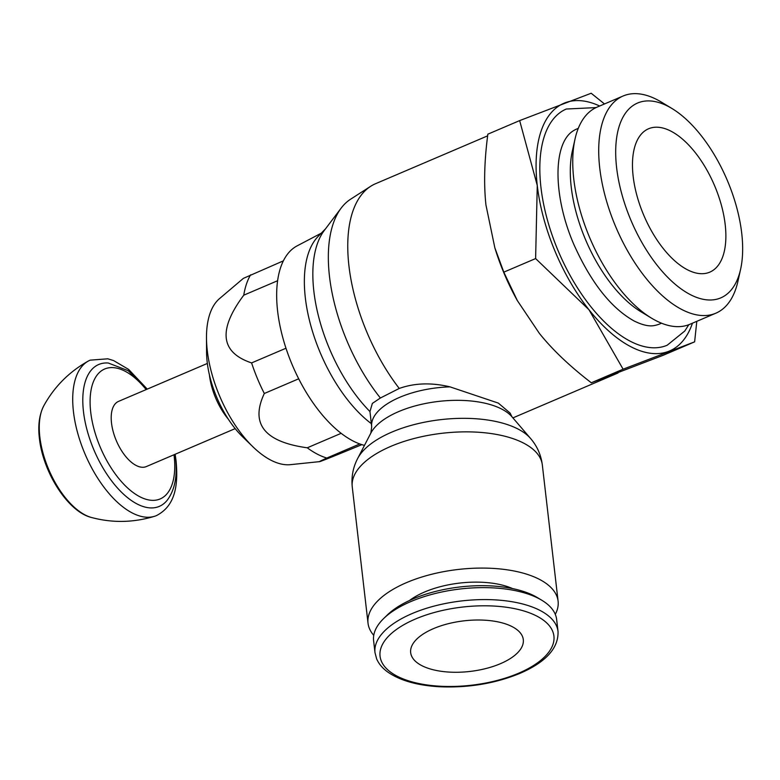 <?xml version="1.0" encoding="UTF-8"?>
<svg xmlns="http://www.w3.org/2000/svg" width="780" height="780" viewBox="0 0 780 780"><rect width="100%" height="100%" fill="white"/><g stroke="black" fill="none" stroke-linecap="round" stroke-linejoin="round"><path stroke-width="1.17" d="M555.292 614.347A95.677 42.998 173.4 0 0 558.1 601.185A95.677 42.998 173.4 0 0 539.643 579.472A95.677 42.998 173.4 0 0 430.989 574.441A95.677 42.998 173.4 0 0 368.023 623.181A95.677 42.998 173.4 0 0 373.756 635.349M512.538 588.578A65.198 29.299 173.4 0 0 409.5 600.502M450.002 386.86L498.313 403.094L510.13 413.088L511.924 416.754A74.197 33.345 173.4 0 0 501.901 409.168A74.197 33.345 173.4 0 0 398.697 411.587A74.197 33.345 173.4 0 0 370.861 433.075L371.69 426.796A69.449 31.21 173.4 0 1 399.682 397.332A69.449 31.21 173.4 0 1 450.002 386.86C431.545 382.453 414.628 382.98 399.243 388.45A134.647 66.281 -113.1 0 1 370.636 186.322A134.647 66.281 -113.1 0 1 375.521 183.729L487.636 135.847M371.69 426.796L369.964 411.567L372.352 403.416L380.386 398.005A130.65 64.301 -113.1 0 1 341.152 208.114A130.65 64.301 -113.1 0 1 350.552 199.241L370.636 186.322M380.396 398.005L399.243 388.45M369.964 411.567A116.113 57.154 -113.1 0 1 324.217 230.558L341.152 208.114M371.329 423.647A110.936 54.6 -113.1 0 1 311.347 327.522A110.936 54.6 -113.1 0 1 317.986 236.593L325.582 228.745M364.474 445.38A108.381 53.352 -113.1 0 1 352.735 440.817A108.381 53.352 -113.1 0 1 283.491 340.129A108.381 53.352 -113.1 0 1 297.131 245.866L321.311 233.161M541.827 600.259L537.517 597.665A87.526 39.341 173.4 0 0 534.719 596.096A87.526 39.341 173.4 0 0 387.25 615.05L383.643 618.559A92.128 41.408 173.4 0 0 373.61 640.692L374.995 652.645A92.128 41.408 173.4 0 1 412.113 613.567A92.128 41.408 173.4 0 1 540.267 610.555A92.128 41.408 173.4 0 1 558.032 631.468L556.647 619.515A92.128 41.408 173.4 0 0 541.827 600.259A92.128 41.408 173.4 0 0 538.883 598.601A92.128 41.408 173.4 0 0 383.643 618.559M500.467 663.673A56.696 25.477 -6.6 0 1 442.884 671.521A56.696 25.477 -6.6 0 1 410.67 652.655A56.696 25.477 -6.6 0 1 433.514 628.612A56.696 25.477 -6.6 0 1 491.098 620.763A56.696 25.477 -6.6 0 1 523.302 639.629A56.696 25.477 -6.6 0 1 500.467 663.673M671.17 131.284A77.951 38.366 -113.1 0 1 721.373 205.15A77.951 38.366 -113.1 0 1 709.79 272.142A77.951 38.366 -113.1 0 1 687.18 269.636A77.951 38.366 -113.1 0 1 636.977 195.77A77.951 38.366 -113.1 0 1 648.55 128.768A77.951 38.366 -113.1 0 1 671.17 131.284M690.056 294.469A105.953 52.153 66.9 0 0 740.61 269.236A105.953 52.153 66.9 0 0 671.97 108.508A105.953 52.153 66.9 0 0 668.294 106.441A105.953 52.153 66.9 0 0 616.619 167.69A105.953 52.153 66.9 0 0 690.056 294.469M740.61 269.236L737.938 281.258A118.082 58.12 -113.1 0 1 715.845 313.199A118.082 58.12 -113.1 0 1 681.583 309.387A118.082 58.12 -113.1 0 1 605.533 197.496A118.082 58.12 -113.1 0 1 623.083 96.018A118.082 58.12 -113.1 0 1 657.335 99.82A118.082 58.12 -113.1 0 1 661.43 102.131L671.97 108.508M623.083 96.018L597.119 107.104A118.082 58.12 66.9 0 0 575.026 139.035A118.082 58.12 66.9 0 0 651.534 318.162A118.082 58.12 66.9 0 0 655.629 320.473A118.082 58.12 66.9 0 0 689.881 324.285L715.845 313.199M575.026 139.035L572.344 151.057A105.953 52.153 66.9 0 0 640.994 311.785L651.534 318.162M578.282 128.339L576.859 128.953A105.953 52.153 66.9 0 0 571.954 131.703C552.64 145.899 553.508 197.408 573.749 244.208C590.879 282.448 610.984 308.032 634.062 320.96C642.652 325.192 649.525 326.683 654.703 325.455A105.953 52.153 66.9 0 0 660.085 323.817L661.518 323.203M688.789 324.724L684.791 331.012L667.173 345.238A128.427 63.209 -113.1 0 1 629.957 341.075A128.427 63.209 -113.1 0 1 547.258 219.424A128.427 63.209 -113.1 0 1 566.28 109.024L596.047 107.591M692.445 323.193A134.647 66.281 -113.1 0 1 668.489 351.409A134.647 66.281 -113.1 0 1 630.591 346.593A134.647 66.281 -113.1 0 1 588.988 309.767A134.647 66.281 -113.1 0 1 537.264 185.464A134.647 66.281 -113.1 0 1 565.042 102.814A134.647 66.281 -113.1 0 1 599.674 106.012M604.5 103.954L591.182 93.249L519.655 120.598L537.264 185.464L535.616 258.57L588.988 309.767L623.103 369.194L694.629 341.845L696.803 321.331M662.883 355.407L591.279 382.785L623.103 369.194M662.825 355.436L694.629 341.845M591.367 382.824C569.936 366.356 552.611 349.879 539.389 333.401L517.325 300.563L503.812 272.152L535.616 258.57M503.812 272.152L494.842 247.816L485.95 204.994C483.707 184.304 484.351 160.67 487.861 134.101M494.842 247.816L495.329 249.386A134.677 66.29 66.9 0 0 516.711 299.442L517.325 300.563M487.851 134.179L519.655 120.598M359.794 443.947L326.82 458.035A106.304 52.318 -113.1 0 1 317.177 454.067A106.304 52.318 -113.1 0 1 307.261 447.798L341.162 433.319M361.93 444.61C321.672 461.282 309.972 465.757 326.82 458.035L319.625 461.623L290.443 464.656A91.319 44.947 -113.1 0 1 270.582 460.015A91.319 44.947 -113.1 0 1 253.052 446.921A91.319 44.947 -113.1 0 1 206.486 337.886A91.319 44.947 -113.1 0 1 219.521 298.613L243.37 278.372L283.354 260.861M277.592 280.732L243.76 295.181C217.825 329.959 220.438 352.531 251.599 362.915L285.987 348.231M298.711 378.797L264.313 393.49C250.088 423.784 264.401 441.889 307.261 447.798M243.76 295.181A106.304 52.318 -113.1 0 1 250.594 274.852M264.313 393.49A106.304 52.318 -113.1 0 1 251.599 362.915M253.052 446.921L242.755 436.946A70.96 34.925 -113.1 0 1 206.573 352.219L206.486 337.886M228.355 419.221A46.069 22.669 -113.1 0 1 209.42 374.887M235.18 428.62L146.347 466.567A35.431 17.443 -113.1 0 1 136.061 465.426A35.431 17.443 -113.1 0 1 113.246 431.847A35.431 17.443 -113.1 0 1 118.511 401.398L207.344 363.451M175.091 454.291L175.5 457.431C177.655 475.956 174.817 490.308 166.988 500.516A77.142 37.966 -113.1 0 1 136.939 503.89A77.142 37.966 -113.1 0 1 83.47 411.577A77.142 37.966 -113.1 0 1 108.254 363.012L128.193 370.695L147.254 389.113L128.651 369.427L113.548 360.555L107.796 358.81L90.158 360.155A84.493 41.584 -113.1 0 0 88.267 361.081C69.049 371.875 54.2 386.831 43.709 405.961A65.12 32.048 -113.1 0 1 43.719 405.941A65.12 32.048 -113.1 0 0 39.838 436.966A65.12 32.048 -113.1 0 0 84.981 514.888A65.12 32.048 -113.1 0 0 91.338 517.452A65.12 32.048 -113.1 0 1 91.338 517.452C112.398 523.097 133.468 522.707 154.557 516.292A84.493 41.584 -113.1 0 1 132.025 512.84A84.493 41.584 -113.1 0 1 73.457 411.723A84.493 41.584 -113.1 0 1 88.267 361.081M175.13 454.272L176.095 460.98C178.328 485.287 175.393 505.762 156.536 515.56A84.493 41.584 -113.1 0 1 154.557 516.292M558.1 601.185L542.334 464.968A95.677 42.998 173.4 0 0 523.887 443.255A95.677 42.998 173.4 0 0 390.809 446.374A95.677 42.998 173.4 0 0 352.258 486.964L368.023 623.181M511.924 416.754L530.546 438.448A90.928 40.862 173.4 0 0 518.261 429.156A90.928 40.862 173.4 0 0 391.794 432.12A90.928 40.862 173.4 0 0 357.689 458.455L357.689 458.455C353.038 467.317 351.234 476.824 352.258 486.964M518.661 673.208A87.526 39.341 173.4 0 0 537.05 616.219A87.526 39.341 173.4 0 0 415.311 619.076A87.526 39.341 173.4 0 0 396.923 676.065A87.526 39.341 173.4 0 0 518.661 673.208M174.008 454.75A70.639 34.768 -113.1 0 1 174.135 455.822A70.639 34.768 -113.1 0 1 139.678 496.665A70.639 34.768 -113.1 0 1 90.714 412.132A70.639 34.768 -113.1 0 1 146.172 389.581M370.861 433.075L357.689 458.455M542.334 464.968C541.018 454.867 537.088 446.023 530.546 438.448M374.995 652.645L376.623 658.827C378.768 663.858 382.522 668.294 387.884 672.126C400.12 680.579 417.329 685.454 439.501 686.751C468.39 687.98 495.222 683.514 519.997 673.355C545.942 662.093 558.617 648.131 558.032 631.468M618.033 372.986L512.899 417.895M91.348 517.452C67.821 511.719 42.919 472.017 39.4 438.311C38.327 429.614 38.113 417.076 43.719 405.941"/></g></svg>
